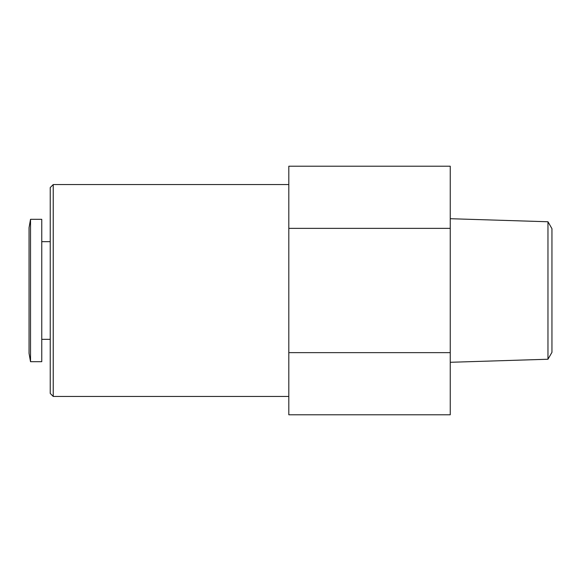 <?xml version="1.0" encoding="UTF-8"?>
<svg xmlns="http://www.w3.org/2000/svg" width="581" height="581" viewBox="0 0 581 581"><rect width="100%" height="100%" fill="white"/><g stroke="black" fill="none" stroke-linecap="round" stroke-linejoin="round"><path stroke-width="0.87" d="M30.524 219.313L29.05 227.658L29.05 353.342L30.524 361.687L41.759 361.687L41.759 219.313L30.524 219.313L30.524 361.687M53.234 396.438L53.234 184.562L50.235 187.561L50.235 393.439L53.234 396.438L288.808 396.438M450.253 228.362L450.253 166.217L288.808 166.217L288.808 228.362L450.253 228.362L450.253 414.783L288.808 414.783L288.808 352.638L450.253 352.638M288.808 228.362L288.808 352.638M547.963 359.24L551.95 352.333L551.95 228.667L547.963 221.76L547.963 359.24L450.253 362.29M547.963 221.76L450.253 218.71M41.759 339.333L50.235 339.333M41.759 241.667L50.235 241.667M53.234 184.562L288.808 184.562"/></g></svg>
